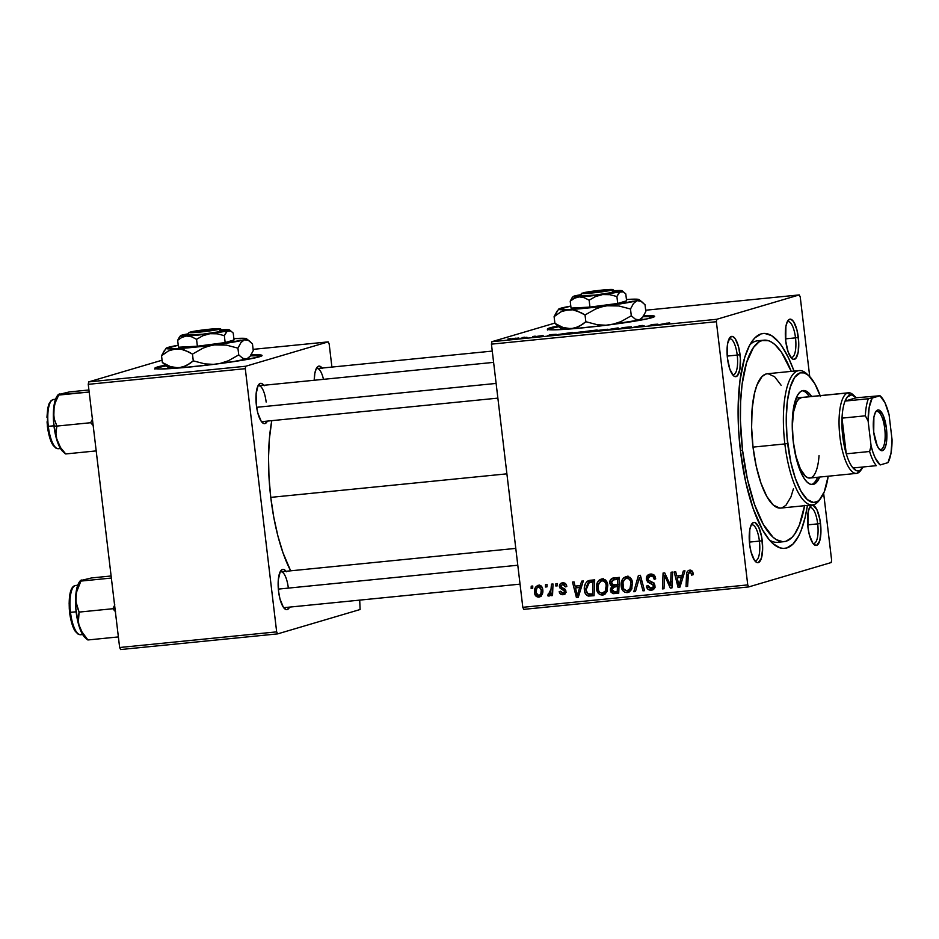 <?xml version="1.0" encoding="UTF-8"?>
<svg xmlns="http://www.w3.org/2000/svg" width="939" height="939" viewBox="0 0 939 939"><rect width="100%" height="100%" fill="white"/><g stroke="black" fill="none" stroke-linecap="round" stroke-linejoin="round"><path stroke-width="1.41" d="M558.705 326.772A53.993 3.099 -6.8 0 0 548.012 329.519M643.649 315.786A53.993 3.099 173.2 0 1 654.624 316.361A53.993 3.099 173.2 0 1 584.234 327.711A53.993 3.099 173.2 0 1 547.39 329.143A53.993 3.099 173.2 0 1 557.766 326.044L547.789 328.697L547.531 329.343L553.13 329.847L574.621 328.603L604.998 325.387L647.675 318.744L654.471 316.161L643.25 315.809M790.697 357.254A17.994 5.74 84.3 0 0 795.509 337.864L798.326 337.441A20.247 6.456 -95.7 0 1 791.777 358.487A20.247 6.456 -95.7 0 1 785.755 341.162L788.138 351.996L791.847 358.557L793.162 359.355L795.615 358.628L798.185 352.184L798.678 341.397L796.941 329.906L793.549 321.584L790.92 319.248L788.467 319.976L787.422 321.467L785.896 326.42L785.755 341.162A20.247 6.456 -95.7 0 1 787.985 320.539A20.247 6.456 -95.7 0 1 798.326 337.441L795.509 337.864A17.994 5.74 -95.7 0 1 791.706 357.419A17.994 5.74 -95.7 0 1 790.697 357.254M812.881 543.27A17.994 5.74 84.3 0 0 817.693 523.88L820.51 523.457A20.247 6.456 -95.7 0 1 813.949 544.503A20.247 6.456 -95.7 0 1 807.927 527.178L809.324 534.714L812.716 543.035L814.031 544.573L816.613 545.383L819.712 540.97L820.944 531.274L819.923 519.572L816.977 509.807L813.104 505.264L811.824 505.241L809.606 507.483L808.08 512.436L807.927 527.178A20.247 6.456 -95.7 0 1 810.169 506.555A20.247 6.456 -95.7 0 1 820.51 523.457L817.693 523.88A17.994 5.74 -95.7 0 1 813.89 543.435A17.994 5.74 -95.7 0 1 812.881 543.27M754.592 560.489A17.994 5.74 84.3 0 0 759.405 541.099L762.222 540.676A20.247 6.456 -95.7 0 1 755.66 561.722A20.247 6.456 -95.7 0 1 749.639 544.397L751.036 551.932L754.428 560.254L757.057 562.59L758.325 562.614L761.423 558.2L762.656 548.505L761.635 536.803L758.689 527.025L754.815 522.483L753.536 522.46L751.317 524.701L749.792 529.655L749.639 544.397A20.247 6.456 -95.7 0 1 751.881 523.774A20.247 6.456 -95.7 0 1 762.222 540.676L759.405 541.099A17.994 5.74 -95.7 0 1 755.602 560.653A17.994 5.74 -95.7 0 1 754.592 560.489M732.408 374.473A17.994 5.74 84.3 0 0 737.221 355.083L740.038 354.66A20.247 6.456 -95.7 0 1 733.488 375.717A20.247 6.456 -95.7 0 1 727.467 358.381L729.849 369.227L733.559 375.776L734.873 376.574L737.326 375.846L739.897 369.403L740.39 358.616L738.653 347.125L735.26 338.803L732.631 336.479L730.178 337.195L727.608 343.639L727.467 358.381A20.247 6.456 -95.7 0 1 729.697 337.77A20.247 6.456 -95.7 0 1 740.038 354.66L737.221 355.083A17.994 5.74 -95.7 0 1 733.418 374.649A17.994 5.74 -95.7 0 1 732.408 374.473M749.416 542.096L759.405 541.099L749.416 542.096M807.704 524.866L817.693 523.88L807.704 524.866M785.52 338.862L795.509 337.864L785.52 338.862M727.232 356.081L737.221 355.083L727.232 356.081M267.404 421.095A20.247 6.456 -95.7 0 1 262.404 422.679A20.247 6.456 -95.7 0 1 256.382 405.343L257.779 412.878L261.171 421.2L263.8 423.536L265.068 423.559L267.404 421.095M289.588 607.11A20.247 6.456 -95.7 0 1 284.587 608.683A20.247 6.456 -95.7 0 1 278.566 591.359L279.963 598.894L283.355 607.216L285.972 609.552L287.252 609.564L289.588 607.11M804.617 505.698A101.248 32.278 -95.7 0 1 784.03 541.662L777.668 542.296A101.248 32.278 -95.7 0 1 769.37 539.937A101.248 32.278 84.3 0 0 780.802 541.486M807.423 505.417A107.997 34.426 -95.7 0 1 772.551 543.27A107.997 34.426 -95.7 0 1 740.437 450.826L745.589 481.484L753.184 508.645L762.574 529.96L769.428 540.007L772.938 543.622L779.969 547.86L783.408 548.435L786.753 547.977L793.056 543.986L798.62 536.04L801.061 530.664L805.134 517.389L807.423 505.417M270.761 497.377L506.896 473.843L270.761 497.377L273.765 517.213L277.885 535.911L282.979 552.778L290.667 570.83A103.49 32.994 84.3 0 1 270.761 497.377A103.49 32.994 84.3 0 1 271.782 420.66L269.387 438.771L268.531 457.387L268.988 477.176L270.761 497.377M284.517 607.615A17.994 5.74 -95.7 0 1 283.519 607.451M262.345 421.599A17.994 5.74 -95.7 0 1 261.335 421.435M166.133 365.905A53.993 3.099 -6.8 0 0 155.44 368.651M251.089 354.919A53.993 3.099 173.2 0 1 262.063 355.494A53.993 3.099 173.2 0 1 191.662 366.844A53.993 3.099 173.2 0 1 154.829 368.276A53.993 3.099 173.2 0 1 165.205 365.177L155.217 367.83L154.97 368.464L156.778 368.863L160.569 368.98L182.049 367.736L212.437 364.52L241.464 360.412L259.364 356.808L261.911 355.294L250.678 354.942M523.786 609.352L748.712 586.922L831.179 562.555L748.712 586.922L747.749 584.903L522.812 607.322L491.437 344.144L716.363 321.713L747.749 584.903L716.363 321.713L716.797 319.283L799.265 294.916L645.68 310.222L799.265 294.916L800.228 296.935L809.735 376.609L800.228 296.935L799.265 294.916L716.797 319.283L491.872 341.702L716.797 319.283L716.363 321.713L491.437 344.144L491.872 341.702L554.879 323.086L491.872 341.702L491.437 344.144L522.812 607.322L747.749 584.903L748.712 586.922L523.786 609.352L522.812 607.322L523.786 609.352M823.644 493.292L831.614 560.125L831.179 562.555L831.614 560.125L823.644 493.292M570.419 333.181L583.025 331.713L569.867 333.427M556.217 334.319L547.378 335.892L550.231 334.648L556.217 334.319L550.231 334.648L547.378 335.892L556.217 334.319M669.401 322.969L657.018 324.964L669.671 322.852M622.17 327.746L626.031 327.817L622.78 328.392L627.604 327.652L623.766 327.582L631.208 326.889L623.085 327.547L631.489 326.807L624.353 327.453L627.815 327.57L623.825 328.274L619.118 328.638L626.09 327.805L621.888 327.875M604.775 330.176L618.12 327.887L615.503 329.108L613.942 329.26L616.195 328.216L604.775 330.176L616.195 328.216L613.942 329.26L615.503 329.108L618.12 327.887L604.775 330.176M595.115 330.728L607.721 329.249L594.563 330.974M507.905 339.014L510.499 338.615L507.905 339.014M585.373 331.444L597.122 329.976L589.715 331.678L582.79 332.265L585.373 331.444L583.941 332.23L589.715 331.678L597.122 329.976L586.241 331.561M657.887 324.178L649.037 325.763L651.889 324.518L657.887 324.178L651.889 324.518L649.037 325.763L657.887 324.178M644.224 325.868L633.414 327.324L640.821 325.622L642.452 325.457L642.581 326.256L644.224 325.868L640.821 325.622L633.414 327.324L644.224 325.868M533.422 336.831L543.118 335.54L533.223 336.925M558.153 334.425L565.02 334.131L572.426 332.441L557.613 334.671M509.337 339.143L518.821 337.993L508.95 339.319M522.178 337.582L524.772 337.195L522.178 337.582M526.979 337.254L520.711 338.275L526.979 337.254M532.589 336.549L535.195 336.15L532.589 336.549M555.911 583.706L555.829 585.983L557.402 585.819L557.461 583.553L555.911 583.706L555.829 585.983L557.402 585.819L557.461 583.553L555.911 583.706M545.5 584.751L545.406 587.016L546.991 586.863L547.038 584.598L545.5 584.751L545.406 587.016L546.991 586.863L547.038 584.598L545.5 584.751M601.911 578.917C597.697 580.443 595.901 583.682 596.523 588.636L598.037 588.19L596.523 588.636C596.887 592.603 598.871 594.751 602.474 595.068L604.352 594.516L602.474 595.068L606.606 592.274L607.815 585.161C607.38 581.311 605.409 579.234 601.911 578.917L599.199 580.091L597.744 581.84L596.453 587.849L598.249 593.213L600.162 594.704L603.12 594.974L604.869 594.199L607.028 591.476L607.815 585.161L605.42 580.079L601.066 579.081M581.652 581.147L580.325 585.584L575.055 586.112L574.046 581.898L572.497 582.063L576.393 597.474L578.283 597.286L583.319 580.983L581.652 581.147L580.325 585.584L575.055 586.112L574.046 581.898L572.497 582.063L576.393 597.474L578.283 597.286L583.319 580.983L581.652 581.147M613.355 587.192L614.763 585.408L611.97 586.229L610.373 590.244L611.888 589.798L610.373 590.244L612.838 593.577L615.644 592.744L617.733 592.802L612.838 593.577L618.731 593.248L619.388 577.379L611.782 578.53L609.704 582.344L610.409 585.114L611.97 586.229L610.35 589.082L611.101 592.333L613.367 593.659L618.731 593.248L619.388 577.379L612.686 578.119M638.414 575.49L633.79 591.746L635.457 591.582L639.424 577.649L642.969 590.831L644.518 590.678L640.386 575.29L638.414 575.49L633.79 591.746L635.457 591.582L639.424 577.649L642.969 590.831L644.518 590.678L640.386 575.29L638.414 575.49M689.625 570.173C687.43 570.783 686.397 572.356 686.515 574.914L688.099 574.445L686.515 574.914L686.033 586.535L687.606 586.382L688.064 575.149L689.742 572.015L692.348 571.241L689.742 572.015L691.562 573.741L693.076 573.295L692.466 571.405L690.588 570.196L688.193 570.666L686.867 572.544L686.033 586.535L687.606 586.382L688.533 572.72L690.728 572.227L691.585 575.114L693.111 574.75L693.076 573.318L691.562 573.741L691.585 575.114L693.111 574.75L693.076 573.318C692.806 571.158 691.656 570.114 689.625 570.173L688.98 570.302M671.068 572.238L670.575 585.666L664.718 572.86L663.087 573.025L662.441 588.894L664.002 588.73L664.495 575.278L670.317 588.107L671.948 587.943L672.629 572.074L671.068 572.238L670.575 585.666L664.718 572.86L663.087 573.025L662.441 588.894L664.002 588.73L664.495 575.278L670.317 588.107L671.948 587.943L672.629 572.074L671.068 572.238M683.31 571.018L681.996 575.454L676.714 575.983L675.716 571.769L674.155 571.921L678.052 587.333L679.942 587.145L684.977 570.842L683.31 571.018L681.996 575.454L676.714 575.983L675.716 571.769L674.155 571.921L678.052 587.333L679.942 587.145L684.977 570.842L683.31 571.018M654.084 575.079L650.563 575.924L653.485 576.992L655.07 576.523L653.485 576.992L654.107 578.753L655.586 578.307L654.154 579.257L655.68 578.905C655.328 575.56 653.579 573.952 650.445 574.081L647.3 575.642L646.455 579.844L647.922 582.25L652.934 584.821L653.309 586.875L650.539 588.401L648.567 587.415L647.875 585.466L646.372 586.124L647.992 589.281L651.654 590.162L654.565 588.131L654.694 584.657L653.18 582.696L648.426 580.161L647.969 577.696L649.002 576.417L651.361 575.9L653.356 576.828L654.154 579.257L655.68 578.905L653.344 574.551L649.389 574.281M626.606 576.464C622.393 577.978 620.597 581.218 621.207 586.171L622.733 585.725L621.207 586.171C621.583 590.138 623.566 592.286 627.17 592.615L629.036 592.063L627.17 592.615L631.301 589.821L632.51 582.708C632.076 578.858 630.104 576.769 626.606 576.464L623.895 577.626L622.44 579.375L621.137 585.384L622.944 590.76L624.846 592.239L627.487 592.568L629.564 591.746L631.524 589.422L632.51 582.708L630.104 577.614L625.761 576.616M562.625 582.837C560.489 583.072 559.398 584.293 559.374 586.488L560.888 586.042L559.374 586.488L560.395 588.471L562.449 587.873L560.395 588.471L562.813 589.751L564.938 589.117L562.813 589.751L564.198 590.631L565.724 590.185L564.198 590.631L564.468 591.535L565.971 591.089L563.024 593.26L560.724 591.23L559.198 591.593C559.644 593.812 560.959 594.845 563.13 594.692L564.503 594.281L563.13 594.692L565.982 591.136L560.9 586.206L562.719 584.269L565.337 583.495L562.719 584.269L565.278 586.887L566.792 586.523L566.51 585.173L565.454 583.577L563.365 582.814L560.724 583.471L559.503 585.091L560.008 588.06L564.374 591.077L564.104 592.72L563.024 593.26L561.452 592.791L560.724 591.23L559.198 591.593L560.231 593.824L562.097 594.68L564.867 594.035L565.982 591.136L564.949 589.129L561.346 587.168L560.97 585.443L563.294 584.269L564.55 584.938L565.278 586.887L566.769 586.312C566.37 583.858 564.985 582.696 562.625 582.837L561.733 583.002M590.291 580.29L587.133 581.394L585.373 583.694L584.351 587.521L584.551 591.147L585.513 593.847L587.544 595.784L594.047 595.713L594.692 579.844L587.955 580.901C585.02 583.131 583.847 586.229 584.41 590.208C584.574 593.131 585.913 595.08 588.424 596.065L594.047 595.713L594.692 579.844L590.291 580.29M538.528 585.243C535.324 586.441 533.998 588.941 534.549 592.732L536.063 592.286L534.549 592.732C534.807 595.49 536.192 596.958 538.716 597.122L540.207 596.676L538.716 597.122C542.014 595.913 543.352 593.342 542.742 589.399C542.413 586.722 541.005 585.337 538.528 585.243L535.582 587.145L534.491 592.133L535.758 595.901L539.291 597.028L542.202 594.258L542.742 589.399L541.463 586.347L537.859 585.373M548.892 596.112L551.087 593.307L552.66 592.849L551.087 593.307L550.982 595.69L552.543 595.537L553.012 583.999L551.451 584.152L550.806 591.922L549.702 593.941L548.2 593.964L547.789 595.796L549.714 595.725L551.087 593.307L550.982 595.69L552.543 595.537L553.012 583.999L551.451 584.152L551.205 588.776L547.789 595.796L549.151 596.054M531.228 586.171L531.134 588.436L532.706 588.284L532.765 586.018L531.228 586.171L531.134 588.436L532.706 588.284L532.765 586.018L531.228 586.171M120.603 649.542L277.639 633.884L360.107 609.517L277.639 633.884L276.665 631.865L119.64 647.511L88.254 384.333L245.29 368.675L276.665 631.865L245.29 368.675L245.713 366.245L328.192 341.878L253.119 349.355L328.192 341.878L329.155 343.897L331.913 367.079L329.155 343.897L328.192 341.878L245.713 366.245L88.689 381.891L245.713 366.245L245.29 368.675L88.254 384.333L88.689 381.891L162.071 360.212L88.689 381.891L88.254 384.333L119.64 647.511L276.665 631.865L277.639 633.884L120.603 649.542L119.64 647.511L120.603 649.542M359.707 600.127L360.107 609.517L359.707 600.127M322.464 368.534L319.847 366.21L318.567 366.187L316.349 368.428L314.823 373.382L314.236 380.295M286.36 571.769L283.742 569.445L282.463 569.421L280.233 571.663L278.296 579.891L278.566 591.359A20.247 6.456 -95.7 0 1 280.808 570.736A20.247 6.456 -95.7 0 1 286.019 571.288M264.176 385.765L261.558 383.429L260.279 383.405L258.061 385.647L256.112 393.875L256.382 405.343A20.247 6.456 -95.7 0 1 258.624 384.72A20.247 6.456 -95.7 0 1 263.836 385.283M261.547 355.998A53.993 3.099 -6.8 0 0 250.478 355.846L260.209 355.799M161.872 366.785L157.623 367.853M257.814 386.152A17.994 5.74 -95.7 0 1 258.765 385.788A17.994 5.74 -95.7 0 1 266.148 402.045A17.994 5.74 84.3 0 0 257.814 386.152M279.998 572.156A17.994 5.74 -95.7 0 1 280.949 571.792A17.994 5.74 -95.7 0 1 288.332 588.06A17.994 5.74 84.3 0 0 279.998 572.156M316.103 368.921A17.994 5.74 -95.7 0 1 317.053 368.558A17.994 5.74 -95.7 0 1 323.486 379.333A17.994 5.74 84.3 0 0 316.103 368.921M794.03 371.093L788.678 358.205L782.011 346.397L778.548 341.831L771.506 335.599L764.569 333.404L761.224 333.861L754.921 337.852L752.033 341.35L749.357 345.798L744.733 357.407L739.955 380.671L738.113 409.111L738.594 429.757L740.437 450.826A107.997 34.426 -95.7 0 1 752.374 340.869A107.997 34.426 -95.7 0 1 794.03 371.093M760.813 340.986A101.248 32.278 84.3 0 0 749.909 344.766A101.248 32.278 -95.7 0 1 757.573 340.81L763.947 340.176A101.248 32.278 -95.7 0 1 791.237 371.375L781.506 352.301L774.968 344.636L771.67 342.172L768.384 340.669L762.022 340.552L758.994 341.949L753.407 347.571L746.564 362.63L742.08 384.427L740.613 401.798L740.413 420.672L742.538 450.215A101.248 32.278 -95.7 0 1 763.947 340.176M314.236 380.26A20.247 6.456 -95.7 0 1 316.913 367.501A20.247 6.456 -95.7 0 1 322.124 368.053M728.887 339.19A17.994 5.74 -95.7 0 1 729.849 338.826A17.994 5.74 -95.7 0 1 737.221 355.083A17.994 5.74 84.3 0 0 728.887 339.19M787.175 321.971A17.994 5.74 -95.7 0 1 788.138 321.608A17.994 5.74 -95.7 0 1 795.509 337.864A17.994 5.74 84.3 0 0 787.175 321.971M809.359 507.976A17.994 5.74 -95.7 0 1 810.31 507.612A17.994 5.74 -95.7 0 1 817.693 523.88A17.994 5.74 84.3 0 0 809.359 507.976M751.071 525.206A17.994 5.74 -95.7 0 1 752.022 524.842A17.994 5.74 -95.7 0 1 759.405 541.099A17.994 5.74 84.3 0 0 751.071 525.206M654.107 316.866A53.993 3.099 -6.8 0 0 643.039 316.713L652.769 316.666M554.433 327.652L550.184 328.72M671.96 587.626L670.317 588.107L671.96 587.626M669.073 581.992L667.594 582.426L669.073 581.992M667.101 577.825L665.645 578.26L667.101 577.825M665.704 574.926L664.495 575.278L665.704 574.926M664.014 588.424L662.441 588.894L664.014 588.424M672.066 585.22L670.575 585.666L672.066 585.22M672.23 581.441L670.61 581.922L672.23 581.441M680.071 586.734L678.052 587.333L680.071 586.734M678.545 577.368L678.158 575.83L678.545 577.368M683.709 574.938L681.996 575.454L683.709 574.938M683.193 576.628L677.148 577.778L683.193 576.628M681.362 577.368L679.859 582.203L681.632 581.675L679.859 582.203L679.014 585.513L680.587 585.044L679.014 585.513L677.148 577.778L683.123 576.839L681.362 577.368L679.014 585.513L677.148 577.778L681.362 577.368M693.111 574.656L691.585 575.114L693.111 574.656M692.325 571.217L689.742 572.015M689.578 572.027L690.552 570.196M690.635 570.114L689.566 572.109M652.969 582.544L649.788 583.213L652.64 584.563L654.413 584.046L652.64 584.563L653.391 585.901L654.894 585.466L651.091 588.377L647.875 585.466L646.372 586.124C646.924 588.941 648.544 590.302 651.255 590.208L653.133 589.657L651.255 590.208C653.826 589.868 655.046 588.342 654.917 585.654L652.769 582.415L648.426 580.161L647.863 578.835L650.563 575.924L653.356 575.091L650.563 575.924M651.255 590.208L652.323 589.997M653.509 589.41L650.727 588.401M654.847 587.333L651.091 588.377M650.445 574.081C647.64 574.492 646.267 576.182 646.337 579.14L647.851 578.694L646.337 579.14L649.788 583.213L652.582 582.38L650.797 581.476M649.307 576.241L650.938 574.046M651.114 573.929L649.588 575.572M650.715 581.429L654.037 583.013M651.314 581.793L652.582 582.38M655.305 587.098L654.354 587.485M650.175 587.791L653.626 589.41M652.288 575.337L653.086 575.126M653.356 575.091L654.166 575.079M644.447 590.396L642.969 590.831L644.447 590.396M641.983 581.218L640.421 581.675L641.983 581.218M640.903 577.203L639.424 577.649L640.903 577.203M635.562 591.23L633.79 591.746L635.562 591.23M640.457 577.344L640.703 576.452L640.457 577.344M627.17 592.615L628.144 592.427M629.459 591.816L626.63 590.795L629.67 591.805M624.975 579.023L627.182 576.44M627.956 576.018L624.881 579.234M631.501 589.293L630.257 589.88M631.642 589.176L626.583 590.795L623.519 588.706L622.98 582.509L624.623 579.316L626.712 578.295C629.236 578.541 630.644 580.032 630.961 582.779L632.463 582.333L630.961 582.779L629.94 588.741L627.006 590.784C624.458 590.525 623.05 588.988 622.78 586.194C622.217 582.309 623.531 579.68 626.712 578.295L630.327 577.497M629.928 577.462L626.712 578.295L629.06 579.023L630.562 581.088L631.031 585.103L629.94 588.741L632.088 588.096L627.006 590.784M613.895 591.511L615.644 592.744L612.803 591.64L612.005 590.49L612.498 587.755L617.404 586.065M613.437 577.978C610.808 578.6 609.575 580.361 609.74 583.26L611.266 582.814L609.74 583.26L611.97 586.229L614.763 585.408L614.071 585.091M612.756 580.161L614.294 577.896M614.576 577.696L612.627 580.607M613.895 584.974L614.763 585.408L613.144 588.248M617.651 578.858L614.845 579.68L619.317 578.929L617.745 579.398L617.522 584.751L614.247 585.079L611.289 583.154L613.343 579.915L619.329 578.694L616.172 579.081M617.733 586.03L614.939 586.852L617.451 586.605L617.252 591.547L618.824 591.089L614.599 591.816L611.888 589.41L613.026 587.345L619.024 586.136L617.451 586.605L617.252 591.547L614.141 591.852M613.343 579.915L617.745 579.398L617.522 584.751L619.106 584.281L612.064 584.751L611.359 581.934L613.378 579.903M565.313 583.471L562.719 584.269M563.13 594.692L563.893 594.54M565.055 593.871L563.036 593.002M566.194 592.368L563.024 593.26M562.273 584.34L563.283 582.814M565.513 583.436L564.797 583.6M565.243 593.882L563.294 593.237M562.156 584.95L563.517 582.638M578.412 596.875L576.393 597.474L578.412 596.875M576.875 587.509L576.487 585.971L576.875 587.509M582.051 585.079L580.325 585.584L582.051 585.079M581.534 586.769L575.49 587.92L581.534 586.769M579.703 587.497L578.201 592.333L579.973 591.805L578.201 592.333L577.344 595.643L578.929 595.173L577.344 595.643L575.49 587.92L581.464 586.969L579.703 587.497L577.344 595.643L575.49 587.92L579.703 587.497M594.07 595.162L588.424 596.065L591.218 595.244L589.328 594.281L591.218 595.244L594.07 595.162M585.924 589.751L584.41 590.208L585.924 589.751M590.467 580.22L588.143 582.919L590.361 580.279M589.821 580.349L587.955 580.901L589.821 580.349M588.8 580.56L587.955 580.901M591.64 581.722L594.633 581.147L589.34 582.38L593.859 581.229L591.065 582.051L593.049 581.851L592.556 594.011L588.33 594.164L585.959 590.15L589.34 582.38M594.633 581.394L593.049 581.851L594.633 581.394M602.474 595.068L603.46 594.88M604.775 594.27L601.934 593.26M600.291 581.487L602.498 578.894M603.272 578.471L600.185 581.699M606.958 591.64L602.31 593.248C599.763 592.979 598.354 591.453 598.084 588.647C597.533 584.762 598.836 582.133 602.016 580.76C604.54 581.006 605.96 582.497 606.265 585.243L607.768 584.797L606.265 585.243L605.244 591.194L601.899 593.26L604.986 594.27M606.805 591.758L605.561 592.345M601.899 593.26L599.939 592.497L598.472 590.373L598.284 584.962L600.901 581.088L605.643 579.962M605.232 579.915L602.016 580.76L604.364 581.476L605.866 583.553L606.348 587.568L605.244 591.194L607.392 590.561L602.31 593.248M538.716 597.122L539.502 596.969M540.782 596.3L539.092 595.596M538.094 586.828L539.35 585.243M539.643 585.032L537.906 587.215M538.552 595.08L541.099 596.312M539.174 595.655L539.89 596.077M541.216 589.727C541.709 592.579 540.841 594.563 538.61 595.69L536.087 592.591C535.664 589.809 536.533 587.826 538.681 586.664L541.04 585.959L538.681 586.664L541.216 589.727L542.719 589.281L541.216 589.727L540.923 593.319L539.784 595.185L538.07 595.666L536.768 594.716L536.075 590.795L537.225 587.497L539.725 586.863L541.216 589.727M541.803 594.786L538.61 595.69M541.122 585.913L538.681 586.664M546.991 586.546L545.406 587.016L546.991 586.546M550.266 595.068L547.789 595.796L550.266 595.068M552.015 593.378L549.022 594.246M552.836 588.295L551.205 588.776L552.836 588.295M557.414 585.513L555.829 585.983L557.414 585.513M532.718 587.967L531.134 588.436L532.718 587.967M628.942 577.579L626.712 578.295M592.556 594.011L587.579 593.777L586.359 591.969L585.877 588.542L587.861 583.142L593.049 581.851L592.556 594.011M604.258 580.044L602.016 580.76M583.002 332.113L583.941 332.23M584.445 332.195L591.347 331.303L584.563 331.948M586.769 331.573L594.716 330.528L586.898 331.303M605.89 329.507L596.253 331.009M627.604 327.652L626.923 327.511M666.772 323.133L667.782 323.145M656.467 324.436L650.739 325.587L656.467 324.436M641.302 326.526L641.208 325.727L641.302 326.526M642.558 326.408L642.452 325.457L642.558 326.408M554.808 334.566L549.08 335.728L554.808 334.566M560.219 334.484L569.996 332.793L559.667 334.284M581.194 331.96L571.558 333.474M517.002 338.24L511.955 339.085M606.277 329.636L596.605 330.587M581.593 332.101L571.91 333.052M515.887 338.146L510.875 338.991M811.554 484.536A47.243 15.059 84.3 0 0 817.552 477.27L816.59 479.36M819.677 477.059A47.243 15.059 -95.7 0 1 812.622 484.547A47.243 15.059 -95.7 0 1 793.267 441.87L792.457 432.656L792.633 415.12L793.608 407.479L797.164 395.918L799.594 392.443L802.352 390.694L805.322 390.753L808.397 392.608L811.636 396.469A47.243 15.059 -95.7 0 0 803.256 390.518A47.243 15.059 -95.7 0 0 793.267 441.87L796.518 459.464L801.507 473.726L804.43 478.89L807.481 482.47L810.557 484.324L813.526 484.371L816.284 482.623L819.677 477.059M808.808 375.694L806.718 373.781A67.491 21.515 84.3 0 0 784.851 443.936L787.668 443.525A65.249 20.799 -95.7 0 1 808.808 375.694A65.249 20.799 -95.7 0 1 820.146 395.624M799.124 370.588L767.292 373.757A67.491 21.515 84.3 0 0 753.019 447.117L784.851 443.936A67.491 21.515 -95.7 0 1 799.124 370.588A67.491 21.515 -95.7 0 1 807.763 374.814M740.39 450.427L742.538 450.215L740.39 450.427M819.043 455.65A40.494 12.911 -95.7 0 1 809.829 478.045A40.494 12.911 -95.7 0 1 793.232 441.459A40.494 12.911 -95.7 0 1 801.8 397.443L801.753 397.455M784.03 541.662A101.248 32.278 -95.7 0 1 742.538 450.215L747.362 478.949L754.486 504.407L763.29 524.396L773.008 537.202L776.307 539.667L782.821 541.709L785.955 541.287L791.859 537.542L794.57 534.268L799.371 525.054L804.688 505.323M793.455 488.714L790.908 497.013L785.908 505.335L781.964 507.835L779.875 508.116L773.337 505.112L766.858 496.567L760.989 483.245L756.235 466.272L753.019 447.117L751.611 427.421L752.116 408.899L754.522 393.124L757.069 384.826L762.069 376.504L766.013 374.004L768.102 373.722L774.64 376.727L781.119 385.272M753.019 447.117A67.491 21.515 84.3 0 0 780.685 508.081L812.517 504.912A67.491 21.515 -95.7 0 1 784.851 443.936L753.019 447.117M820.146 499.055A67.491 21.515 -95.7 0 1 812.517 504.912M820.51 396.622L814.829 383.734L808.573 375.483L804.324 372.924L800.228 372.853L794.676 377.372L790.262 387.079L787.375 401.129L786.26 418.313L787.011 437.151L790.779 462.047L795.368 478.444L801.037 491.332L807.305 499.583L813.632 502.494L817.599 501.32L819.454 499.806L824.289 491.754L828.186 476.214A65.249 20.799 -95.7 0 1 820.991 497.987A65.249 20.799 -95.7 0 1 787.668 443.525L784.851 443.936A67.491 21.515 84.3 0 0 819.324 500.276L820.991 497.987M803.197 390.964L802.199 390.741A47.243 15.059 84.3 0 1 809.524 396.681L806.272 392.819M810.603 477.892L808.056 477.845L805.427 476.261L800.31 468.761L796.026 456.542L793.232 441.459L792.363 425.813L793.537 411.986L796.577 402.08L798.666 399.098L801.859 397.443M57.432 395.636L54.204 404.474L53.605 422.221L56.035 437.151L60.483 447.527L65.73 453.948L96.201 450.908L65.73 453.948L60.483 447.527L56.974 440.45L55.917 433.172L56.892 426.083L90.672 422.714L92.632 418.841L90.672 422.714L56.892 426.083L54.216 418.9L53.464 411.012A29.696 9.472 84.3 0 0 53.993 426.095L56.892 426.083L54.216 418.9L53.464 411.012L55.143 402.925L58.711 395.073L89.182 392.033L58.171 394.615L69.357 391.927L88.935 389.978L69.357 391.927L58.523 394.533M55.554 399.263L53.546 399.462A24.754 7.888 84.3 0 0 48.312 426.353L47.384 426.4L48.312 426.353A24.754 7.888 -95.7 0 1 53.441 399.474M58.558 448.701A24.754 7.888 -95.7 0 1 48.312 426.353L53.957 425.79L48.312 426.353A24.754 7.888 84.3 0 0 58.453 448.713L55.882 448.091L53.23 445.45C52.267 444.3 49.18 439.264 47.384 426.388L47.666 408.477L49.063 403.7L51.14 400.577L53.546 399.462M90.672 422.714L93.466 425.86L90.672 422.714M65.225 453.725L62.819 451.506A29.696 9.472 84.3 0 1 56.974 440.45L55.917 433.172L56.892 426.083L53.993 426.095A29.696 9.472 84.3 0 0 56.974 440.45L60.378 448.384L62.925 451.6M59.709 393.934L58.629 394.31M47.455 426.365L47.056 421.799M46.95 417.315L47.631 409.334L49.391 403.606M54.497 446.459L51.539 442.128L49.063 435.074M58.183 394.603L57.267 395.859A29.696 9.472 84.3 0 0 53.464 411.012L55.143 402.925L58.23 394.873M256.652 407.303L496.121 383.429L256.652 407.303M517.8 565.231L278.343 589.105L517.8 565.231M79.615 581.652L76.388 590.49L75.789 608.237L78.219 623.167L82.655 633.532L87.914 639.964L118.384 636.924L87.914 639.964L80.637 630.092L78.324 622.827L79.076 612.099L112.844 608.73L114.816 604.857L112.844 608.73L114.981 608.413L112.844 608.73L115.638 611.876L112.844 608.73L79.076 612.099L75.73 601.066L76.2 592.979L80.895 581.088L80.355 580.631L91.541 577.943L111.119 575.983L91.541 577.943L80.707 580.548M80.731 634.717A24.754 7.888 -95.7 0 1 70.495 612.369L69.568 612.404L69.24 607.803M76.129 611.805L70.495 612.369A24.754 7.888 84.3 0 0 80.637 634.729L78.054 634.095L75.402 631.454C74.451 630.315 71.364 625.28 69.568 612.404L76.129 611.805M111.354 578.048L80.895 581.088L111.354 578.048M87.409 639.741L85.003 637.522A29.696 9.472 84.3 0 1 79.158 626.454L78.09 619.188L79.076 612.099L76.399 604.916L75.648 597.016A29.696 9.472 84.3 0 0 79.158 626.454L81.353 632.123L85.109 637.616M77.737 585.267L75.719 585.466A24.754 7.888 84.3 0 0 70.495 612.369A24.754 7.888 -95.7 0 1 75.625 585.49M76.681 632.475L73.723 628.144L71.247 621.09M69.639 612.428L69.568 612.404C67.772 588.988 73.054 585.596 75.719 585.466M69.134 603.331L69.815 595.338L71.564 589.622M80.355 580.619L79.451 581.863A29.696 9.472 84.3 0 0 75.648 597.016L77.315 588.941L80.414 580.889M80.813 580.325L81.881 579.938M876.557 411.517A19.12 6.092 84.3 0 0 875.5 412.162A19.12 6.092 -95.7 0 1 876.557 411.517A19.12 6.092 -95.7 0 1 876.92 411.435A19.12 6.092 -95.7 0 1 884.82 429.287A19.12 6.092 -95.7 0 1 881.075 449.429L882.507 450.638A20.47 6.526 -95.7 0 1 879.82 449.746A20.47 6.526 -95.7 0 1 873.587 430.989A20.47 6.526 -95.7 0 1 875.993 411.376A20.47 6.526 -95.7 0 1 877.66 410.05L876.557 411.517L877.66 410.05L878.951 410.073L882.871 414.662L886.451 428.466L886.299 443.361L884.761 448.373L882.507 450.638L879.89 449.816L877.296 446.025L873.728 432.222L873.88 417.315L875.418 412.315L877.66 410.05A20.47 6.526 -95.7 0 1 886.451 428.466A20.47 6.526 -95.7 0 1 882.507 450.638L881.075 449.429A19.12 6.092 -95.7 0 1 880.712 449.499A19.12 6.092 -95.7 0 1 879.174 449.077A19.12 6.092 84.3 0 0 881.075 449.429L880.336 449.499L881.075 449.429A19.12 6.092 84.3 0 0 884.749 428.712A19.12 6.092 84.3 0 0 876.557 411.517M850.1 394.967A38.253 12.195 -95.7 0 1 855.136 396.634A38.253 12.195 -95.7 0 1 856.227 397.772L851.591 394.814L847.354 396.951L845.041 401.082L856.227 397.772L879.984 395.742L868.387 398.746L845.041 401.082A38.253 12.195 -95.7 0 1 850.1 394.967L847.717 392.948L850.1 394.967M861.427 469.336A40.494 12.911 -95.7 0 1 857.284 473.244A40.494 12.911 84.3 0 0 860.605 470.615L862.272 468.315A38.253 12.195 -95.7 0 1 859.138 470.803L857.284 473.244A40.494 12.911 -95.7 0 1 856.521 473.385A40.494 12.911 -95.7 0 1 839.783 435.59A40.494 12.911 -95.7 0 1 847.717 392.948A40.494 12.911 -95.7 0 1 848.48 392.795A40.494 12.911 -95.7 0 1 854.103 395.8M855.136 396.634L853.035 394.709A40.494 12.911 84.3 0 0 847.717 392.948L801.026 397.596L847.717 392.948A40.494 12.911 84.3 0 0 839.924 436.811A40.494 12.911 84.3 0 0 857.284 473.244L863.105 467A38.253 12.195 -95.7 0 1 862.272 468.315M853.023 467.986L856.122 470.521L859.138 470.803A38.253 12.195 -95.7 0 1 853.023 467.986A38.253 12.195 -95.7 0 1 846.262 453.819L842.013 418.137L842.741 436.389L846.262 453.819A38.253 12.195 -95.7 0 1 842.013 418.137A38.253 12.195 -95.7 0 1 845.041 401.082L856.227 397.772L879.984 395.742L872.202 398.042L869.174 407.444L868.117 421.024L871.087 445.861L869.608 451.495L846.262 453.819L842.013 418.137L865.347 415.813L868.117 421.024L871.087 445.861L872.977 452.398L875.183 457.915L880.183 464.946L887.965 462.645L891.005 453.244L892.05 439.663L889.092 414.827L884.984 402.772L879.984 395.742A35.999 11.479 -95.7 0 1 880.559 396.223A35.999 11.479 -95.7 0 1 889.092 414.827L892.05 439.663A35.999 11.479 -95.7 0 1 887.965 462.645L880.183 464.946A35.999 11.479 -95.7 0 1 871.087 445.861L869.608 451.495L846.262 453.819A38.253 12.195 84.3 0 0 853.023 467.986L876.357 465.662A38.253 12.195 -95.7 0 1 869.608 451.495A38.253 12.195 84.3 0 0 876.357 465.662L853.023 467.986M845.041 401.082A38.253 12.195 84.3 0 0 842.013 418.137L865.347 415.813A38.253 12.195 -95.7 0 1 868.387 398.746L845.041 401.082M868.387 398.746A38.253 12.195 84.3 0 0 865.347 415.813L868.117 421.024A35.999 11.479 -95.7 0 1 872.202 398.042L868.387 398.746M581.664 293.332L579.692 295.82A17.994 1.033 -6.8 0 0 593.178 295.28A17.994 1.033 -6.8 0 0 613.695 292.287L611.289 290.268L581.64 293.391L595.103 292.686L611.289 290.268A15.752 0.904 173.2 0 1 593.319 292.874A15.752 0.904 173.2 0 1 581.664 293.332A15.752 0.904 173.2 0 1 581.887 293.203L611.289 290.268L613.695 292.287L595.103 295.081L579.68 295.867M618.39 290.773L613.46 291.031M626.606 300.82L625.785 293.907L626.606 300.82L617.721 303.45L589.95 307.088L571.041 308.098L570.219 301.184L571.041 308.098L589.95 307.088L589.117 300.175L589.95 307.088L617.721 303.45L616.9 296.536L617.721 303.45L626.606 300.82M575.396 296.02L573.013 296.595L570.219 301.184L574.457 298.215L579.222 296.888A24.754 1.42 173.2 0 1 573.001 296.595A24.754 1.42 173.2 0 1 574.21 296.078L573.083 296.701M572.051 297.816L570.219 301.184L574.457 298.215L579.222 296.888L584.199 297.686L589.117 300.175L595.514 296.571L602.556 294.564A24.754 1.42 173.2 0 1 579.222 296.888L584.199 297.686L589.117 300.175L595.514 296.571L602.556 294.564L609.822 294.682L616.9 296.536L618.731 293.156L620.89 291.43L623.296 291.818L625.785 293.907L622.076 290.75A24.754 1.42 173.2 0 1 620.89 291.43A24.754 1.42 173.2 0 1 602.556 294.564L609.822 294.682L616.9 296.536L619.763 292.041L623.296 291.818M607.028 305.774L637.018 300.656L638.978 299.823L638.191 299.306L626.442 299.482A40.494 2.324 173.2 0 1 628.813 299.341L628.813 299.341A40.494 2.324 173.2 0 1 638.954 299.541A40.494 2.324 173.2 0 1 637.018 300.656L640.961 301.29L645.023 304.717L645.832 311.478L645.023 304.717L640.961 301.29L637.018 300.656A40.494 2.324 173.2 0 1 607.028 305.774L618.907 305.973L630.492 309.013L631.301 315.774L620.855 321.666L612.181 324.471L620.855 321.666L631.301 315.774L630.492 309.013L633.496 303.485L637.018 300.656L633.496 303.485L630.492 309.013L618.907 305.973L607.028 305.774A40.494 2.324 173.2 0 1 568.834 309.588L607.028 305.774L601.113 307.018L607.028 305.774M558.658 309.119L554.104 316.631L561.053 311.76L568.834 309.588A40.494 2.324 173.2 0 1 558.658 309.119A40.494 2.324 173.2 0 1 560.63 308.274L562.578 308.156L560.63 308.274A40.494 2.324 173.2 0 1 570.806 306.114L558.717 309.401L572.884 309.811L581.041 312.664L585.032 314.964L585.842 321.725L578.905 326.584L571.123 328.767L562.966 327.465L554.914 323.38L560.97 327.558M632.933 299.576L628.813 299.341M557.097 311.114L554.104 316.631L554.914 323.38L554.104 316.631L561.053 311.76L564.82 310.257L572.884 309.811L576.98 310.879L585.032 314.964L595.49 309.06L601.113 307.018L595.49 309.06L585.032 314.964L585.842 321.725L582.462 324.424L575.126 328.087L571.123 328.767A40.494 2.324 -6.8 0 0 577.872 328.31L567.062 328.533L562.966 327.465L554.914 323.38L560.982 328.556A40.494 2.324 -6.8 0 0 571.123 328.767L561.745 328.803L560.959 328.286L562.919 327.453M606.171 325.246L597.439 324.753L585.842 321.725L597.439 324.753L606.171 325.246M624.799 322.723A40.494 2.324 -6.8 0 0 639.306 319.835L635.363 319.201L631.301 315.774L635.363 319.201L639.306 319.835A40.494 2.324 -6.8 0 0 641.278 318.99L642.839 316.995L639.306 319.835L641.208 318.697M642.839 316.995L645.832 311.478L642.839 316.995L639.306 319.835L623.754 322.887M560.63 308.274L558.787 309.283M638.954 299.541L642.992 302.734M581.182 294.635L574.21 296.078A24.754 1.42 173.2 0 1 580.548 294.74M614.294 290.714A24.754 1.42 173.2 0 1 615.878 290.62L615.867 290.62A24.754 1.42 173.2 0 1 622.076 290.75M573.013 296.595L584.081 296.548L608.613 293.719L622.088 290.926L613.578 290.761M613.824 292.264L615.221 291.853L613.824 292.264M615.162 291.489L615.092 291.865A17.994 1.033 -6.8 0 0 615.385 291.571L612.885 289.611A15.752 0.904 173.2 0 1 612.686 289.858L602.169 290.081L583.283 292.78L612.686 289.858L615.092 291.865L612.686 289.858L583.283 292.78A15.752 0.904 173.2 0 1 600.361 290.268A15.752 0.904 173.2 0 1 612.885 289.611M189.103 332.465L187.131 334.953A17.994 1.033 -6.8 0 0 200.617 334.413A17.994 1.033 -6.8 0 0 221.123 331.42L218.717 329.401L189.079 332.523L202.542 331.819L218.717 329.401A15.752 0.904 173.2 0 1 200.758 332.007A15.752 0.904 173.2 0 1 189.103 332.465A15.752 0.904 173.2 0 1 189.314 332.324L218.717 329.401L221.123 331.42L202.531 334.214L187.107 335M225.83 329.906L220.9 330.164M234.046 339.953L233.212 333.04L234.046 339.953L225.16 342.582L197.378 346.221L178.48 347.23L177.659 340.317L178.48 347.23L197.378 346.221L196.556 339.308L197.378 346.221L225.16 342.582L224.339 335.669L225.16 342.582L234.046 339.953M182.835 335.153L180.452 335.728L177.659 340.317L181.896 337.347L186.65 336.021A24.754 1.42 173.2 0 1 180.441 335.728A24.754 1.42 173.2 0 1 181.638 335.211L180.511 335.833M179.478 336.948L177.659 340.317L181.896 337.347L186.65 336.021L191.638 336.808L196.556 339.308L202.941 335.704L209.996 333.697A24.754 1.42 173.2 0 1 186.65 336.021L191.638 336.808L196.556 339.308L202.941 335.704L209.996 333.697L217.261 333.815L224.339 335.669L226.17 332.289L228.33 330.563L230.736 330.951L233.212 333.04L229.503 329.882A24.754 1.42 173.2 0 1 228.33 330.563A24.754 1.42 173.2 0 1 209.996 333.697L217.261 333.815L224.339 335.669L227.203 331.174L230.736 330.951M214.468 344.906L244.457 339.789L246.405 338.956L245.631 338.439L233.881 338.615A40.494 2.324 173.2 0 1 236.252 338.474L236.252 338.474A40.494 2.324 173.2 0 1 246.394 338.674A40.494 2.324 173.2 0 1 244.457 339.789L248.401 340.411L252.462 343.85L253.26 350.611L252.462 343.85L248.401 340.411L244.457 339.789A40.494 2.324 173.2 0 1 214.468 344.906L226.346 345.106L237.931 348.146L238.741 354.907L228.283 360.799L219.62 363.604L228.283 360.799L238.741 354.907L237.931 348.146L240.924 342.618L244.457 339.789L240.924 342.618L237.931 348.146L226.346 345.106L214.468 344.906A40.494 2.324 173.2 0 1 176.262 348.721L214.468 344.906L208.54 346.151L214.468 344.906M166.097 348.252L161.543 355.764L168.48 350.893L176.262 348.721A40.494 2.324 173.2 0 1 166.097 348.252A40.494 2.324 173.2 0 1 168.069 347.407L170.006 347.289L168.069 347.407A40.494 2.324 173.2 0 1 178.246 345.247L166.156 348.533L180.323 348.944L188.481 351.796L192.472 354.097L193.281 360.858L186.333 365.717L178.551 367.9L170.405 366.597L162.353 362.513L168.41 366.691M240.372 338.709L236.252 338.474M164.536 350.247L161.543 355.764L162.353 362.513L161.543 355.764L168.48 350.893L172.26 349.39L180.323 348.944L184.42 350.012L192.472 354.097L202.93 348.193L208.54 346.151L202.93 348.193L192.472 354.097L193.281 360.858L189.889 363.557L182.565 367.219L178.551 367.9A40.494 2.324 -6.8 0 0 185.3 367.442L174.501 367.665L170.405 366.597L162.353 362.513L168.421 367.689A40.494 2.324 -6.8 0 0 178.551 367.9L169.184 367.935L168.398 367.419L170.346 366.586M213.611 364.367L204.866 363.886L193.281 360.858L204.866 363.886L213.611 364.379M232.238 361.855A40.494 2.324 -6.8 0 0 246.746 358.968L250.009 356.468L253.26 350.611L250.267 356.127L246.746 358.968L242.802 358.334L238.741 354.907L242.802 358.334L246.746 358.968A40.494 2.324 -6.8 0 0 248.706 358.123L248.647 357.829M168.069 347.407L166.226 348.416M246.394 338.674L250.431 341.866M250.267 356.127L246.746 358.968L231.194 362.02M188.61 333.768L181.638 335.211A24.754 1.42 173.2 0 1 187.988 333.873M221.733 329.847A24.754 1.42 173.2 0 1 223.318 329.753L223.306 329.753A24.754 1.42 173.2 0 1 229.503 329.882M180.452 335.728L191.521 335.681L216.052 332.852L229.128 330.282L221.017 329.894M221.264 331.397L222.66 330.986L221.264 331.397M222.602 330.622L222.52 330.998A17.994 1.033 -6.8 0 0 222.825 330.704L220.325 328.744A15.752 0.904 173.2 0 1 220.113 328.99L209.608 329.213L190.711 331.913L220.113 328.99L222.52 330.998L220.113 328.99L190.711 331.913A15.752 0.904 173.2 0 1 207.801 329.401A15.752 0.904 173.2 0 1 220.325 328.744M547.496 330.035L547.39 329.143M154.935 369.168L154.829 368.276M613.66 587.098L616.454 586.265M60.46 448.513L58.453 448.713M258.765 385.788L493.609 362.372M261.523 421.681L497.87 398.124M492.259 351.092L316.232 368.64M520.053 584.14L283.695 607.697M515.793 548.388L280.127 571.874M82.644 634.529L80.637 634.729M796.202 398.007L848.48 392.795M809.782 478.045L856.521 473.385M880.559 396.223L879.913 395.636"/></g></svg>
